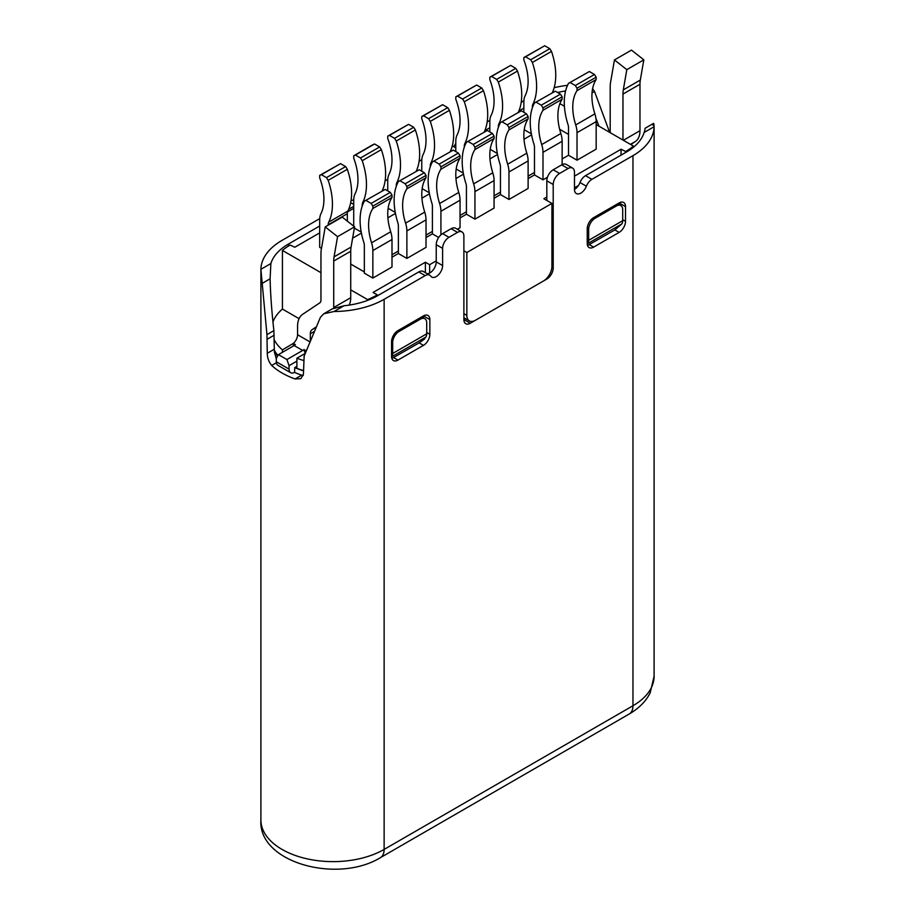 <?xml version="1.0" encoding="UTF-8"?>
<svg xmlns="http://www.w3.org/2000/svg" width="915" height="915" viewBox="0 0 915 915"><rect width="100%" height="100%" fill="white"/><g stroke="black" fill="none" stroke-linecap="round" stroke-linejoin="round"><path stroke-width="1.37" d="M303.425 370.804A63.158 36.463 180 0 1 294.779 367.601L294.584 372.313A7.823 4.518 -60 0 1 290.673 372.702A7.823 4.518 -60 0 1 289.06 369.122L289.06 365.68L296.895 361.151M306.068 351.177L306.068 350.777A7.823 4.518 120 0 0 306.319 350.559M316.121 326.998L312.026 329.732A9.024 5.204 -120 0 0 310.322 333.758L310.322 340.666M294.779 367.601L296.895 366.377M349.13 305.107A24.064 13.897 -120 0 0 350.731 297.707L350.731 251.248A30.081 17.362 60 0 1 351.074 247.05L354.585 226.828L342.233 217.107L325.214 226.92L321.302 249.498A30.081 17.362 60 0 0 320.959 253.695L320.959 300.166A6.016 3.477 -120 0 1 319.827 302.842L302.671 314.303A27.073 15.624 60 0 0 297.569 326.392L297.569 334.741A7.823 4.518 -60 0 1 293.315 343.4L282.426 349.862A63.158 36.463 180 0 1 274.168 339.694M305.21 353.362L303.94 349.713L286.933 359.538L278.423 354.631L276.296 358.314L276.296 361.745A7.823 4.518 120 0 0 277.92 365.325L290.673 372.702M272.956 322.011A63.158 36.463 180 0 1 282.426 309.053L299.068 318.66M293.315 346.03L293.315 343.582M282.426 349.862L282.426 352.309M391.883 358.508L419.173 342.873L424.16 339.316L425.807 337.097A9.024 5.204 -120 0 0 426.71 333.826L426.71 322.858A9.024 5.204 -60 0 0 424.846 318.729A9.024 5.204 -60 0 0 420.34 319.175L399.066 331.447A9.024 5.204 -60 0 0 392.684 342.507L392.684 353.476A9.024 5.204 60 0 1 391.78 356.747L391.586 356.999M429.856 319.575L423.473 315.892L397.945 330.624A9.024 5.204 120 0 0 391.574 341.672L391.574 356.404A9.024 5.204 120 0 0 393.439 360.544A9.024 5.204 120 0 0 397.945 360.098L423.473 345.355A9.024 5.204 120 0 0 429.856 334.307L429.856 319.575A9.024 5.204 120 0 0 427.98 315.446A9.024 5.204 120 0 0 423.473 315.892L423.473 317.928M587.544 245.54L614.846 229.917L621.788 223.946A9.024 5.204 -120 0 0 622.703 220.687L622.703 209.707A9.024 5.204 -60 0 0 620.827 205.578A9.024 5.204 -60 0 0 616.321 206.024L595.047 218.308A9.024 5.204 -60 0 0 588.665 229.356L587.236 228.521M625.517 206.607L619.135 202.924A9.024 5.204 120 0 1 623.653 202.478A9.024 5.204 120 0 1 625.517 206.607L625.517 221.339A9.024 5.204 120 0 1 619.135 232.387L593.618 247.13A9.024 5.204 120 0 1 589.1 247.576A9.024 5.204 120 0 1 587.236 243.447L587.236 228.704A9.024 5.204 120 0 1 593.618 217.656L619.135 202.924L619.135 204.594M303.425 360.441A63.158 36.463 180 0 1 296.895 358.211L296.895 368.345A63.158 36.463 0 0 0 303.425 370.564M274.168 349.85A63.158 36.463 0 0 0 277.931 355.478M277.611 356.038A63.158 36.463 180 0 1 274.374 352.046L273.882 330.612C271.778 312.004 270.508 294.733 270.085 278.812L270.874 263.531A63.158 36.463 0 0 1 288.419 244.053L288.419 246.055M425.384 272.67L425.384 262.228L373.068 292.434L377.323 294.893L377.323 295.865M367.567 300.394L367.567 299.571A63.158 36.463 180 0 0 376.9 295.133L377.323 294.893M305.187 353.419L296.895 358.211M621.056 155.161L621.056 149.259L625.734 151.478A63.158 36.463 180 0 0 633.42 146.091L633.42 147.292M625.3 151.718L625.3 152.702M578.463 185.493L574.471 187.792M621.056 149.259L574.471 176.149M273.882 330.612L266.951 334.615L267.272 353.27C267.352 357.948 268.827 361.997 271.698 365.451A72.182 41.678 180 0 0 282.037 372.988A72.182 41.678 180 0 0 295.099 378.959L300.886 378.661L303.425 374.144L304.146 356.084L320.456 317.219L323.807 313.765L334.032 311.512A72.182 41.678 180 0 0 384.128 299.308L425.178 275.609A9.024 5.204 -60 0 1 429.695 275.163A9.024 5.204 -60 0 1 430.702 276.101A9.024 5.204 120 0 0 431.72 277.039A9.024 5.204 120 0 0 436.238 276.593A9.024 5.204 120 0 0 442.608 265.544L442.608 248.354A9.024 5.204 -60 0 1 448.99 237.305L457.5 232.387A9.024 5.204 -60 0 1 462.006 231.941L455.636 228.258A9.024 5.204 120 0 0 451.118 228.704L442.608 233.622A9.024 5.204 120 0 0 436.238 244.671L436.238 261.862A9.024 5.204 -60 0 1 429.856 272.91A9.024 5.204 -60 0 1 427.282 273.768M429.695 275.163L423.313 271.481A9.024 5.204 120 0 0 418.796 271.927L377.746 295.625A63.158 36.463 0 0 1 344.006 305.759L332.237 308.893L323.807 313.765M579.996 182.542A9.024 5.204 -60 0 1 574.471 189.416A9.024 5.204 120 0 0 576.347 193.545A9.024 5.204 120 0 0 580.853 193.099A9.024 5.204 120 0 0 586.378 186.225L579.996 182.542A9.024 5.204 120 0 1 585.52 175.669L626.581 151.959A63.158 36.463 0 0 0 644.126 132.481L644.915 129.896M462.006 231.941A9.024 5.204 -60 0 1 463.882 236.07L463.882 319.575A9.024 5.204 120 0 0 465.746 323.704A9.024 5.204 120 0 0 470.264 323.258L546.827 279.052A9.024 5.204 120 0 0 553.209 268.004L553.209 184.498A9.024 5.204 -60 0 1 559.591 173.45L568.089 168.543A9.024 5.204 -60 0 1 572.607 168.097L566.225 164.414A9.024 5.204 120 0 0 561.719 164.86L553.209 169.767A9.024 5.204 120 0 0 546.827 180.815L546.827 200.465M572.607 168.097A9.024 5.204 -60 0 1 574.471 172.226L574.471 189.416M586.378 186.225A9.024 5.204 -60 0 1 591.902 179.351L632.963 155.653A72.182 41.678 180 0 0 654.099 126.728L644.126 132.481M465.46 318.66L463.882 319.575L470.264 323.258M466.856 252.529L551.928 203.416L551.928 266.276A12.032 6.943 -60 0 1 543.418 281.019L475.365 320.307A12.032 6.943 -60 0 1 469.349 320.902A12.032 6.943 -60 0 1 466.856 315.401L466.856 252.529L463.882 250.813M546.827 197.022L543.853 198.749L551.928 203.416M429.638 273.036L429.638 264.687L436.238 260.878M367.567 299.571L350.731 289.861M320.959 272.67L282.426 250.424A63.158 36.463 180 0 1 290.124 245.037L294.802 247.244L319.678 232.879M347.574 211.868L353.716 208.323M385.089 180.873L387.777 179.317M419.116 161.234L421.815 159.679M452.273 145.874L455.796 147.91M633.42 146.091L596.168 124.577M564.395 106.243L559.9 103.647M425.384 262.228L429.638 264.687M559.648 129.278L568.524 134.402M524.249 129.724L531.363 133.83M531.558 134.871L524.009 139.229M490.223 149.362L497.337 153.48M497.531 154.509L489.983 158.878M456.185 169.012L463.31 173.118M463.505 174.159L455.956 178.517M422.158 188.662L429.284 192.768M429.478 193.808L421.918 198.166M388.132 208.3L395.257 212.417M395.452 213.447L387.891 217.816M354.357 228.098L361.219 232.067M361.425 233.096L352.618 238.186M347.334 221.121L347.334 213.733A9.024 5.204 60 0 1 347.894 211.033A60.15 34.736 -120 0 0 347.334 169.286L345.63 166.576L340.529 163.625L319.678 175.417L319.678 177.807A48.129 27.782 -120 0 1 320.982 213.607A21.056 12.158 60 0 0 319.678 219.863L319.678 247.37L321.497 248.411M364.342 271.927L350.731 264.069M366.046 200.465L371.147 203.416L372.851 206.115L372.851 208.506A48.129 27.782 -120 0 0 371.559 242.807L390.705 231.758A21.056 12.158 -120 0 1 391.997 239.513L391.997 267.02L372.851 278.069L364.342 273.162L364.342 245.655A9.024 5.204 -120 0 0 363.793 242.315A60.15 34.736 60 0 1 364.342 201.208L385.192 189.416L364.342 201.208M391.997 257.195L398.38 253.512L406.878 258.419L426.024 247.37L426.024 219.863A21.056 12.158 -120 0 0 424.732 212.108A48.129 27.782 60 0 1 426.024 177.807L426.024 175.417L424.32 172.718L419.219 169.767L398.38 181.559L419.219 169.767M426.024 237.545L432.406 233.863L438.662 237.477M457.374 229.265L460.051 227.721L460.051 200.225A21.056 12.158 -120 0 0 458.758 192.459A48.129 27.782 60 0 1 460.051 158.158L460.051 155.779L458.346 153.068L453.245 150.117L432.406 161.909L453.245 150.117M460.051 217.907L466.433 214.213L474.942 219.131L494.077 208.082L494.077 180.575A21.056 12.158 -120 0 0 492.785 172.821A48.129 27.782 60 0 1 494.077 138.52L494.077 136.129L492.384 133.418L487.272 130.479L466.433 142.271L487.272 130.479M494.077 198.258L500.459 194.575L508.969 199.481L528.115 188.433L528.115 160.926A21.056 12.158 -120 0 0 526.811 153.171A48.129 27.782 60 0 1 528.115 118.87L528.115 116.48L526.411 113.78L521.298 110.829L500.459 122.621L521.298 110.829M528.115 178.608L534.486 174.925L542.995 179.832L547.456 177.258M562.142 158.958L568.524 155.275L577.022 160.194L596.168 149.145L596.168 121.638A21.056 12.158 -120 0 0 594.876 113.872A48.129 27.782 60 0 1 596.168 79.571L596.168 77.192L594.464 74.481L589.363 71.53L568.524 83.334L589.363 71.53M534.486 172.466L528.115 176.149M500.459 192.116L494.077 195.799M466.433 211.765L460.051 215.448M432.406 231.415L426.024 235.098M398.38 251.053L391.997 254.736M364.342 270.703L363.278 271.32M464.305 147.109L464.305 146.194A9.024 5.204 -120 0 1 464.866 143.506A60.15 34.736 60 0 0 464.305 101.748L483.452 90.699L481.748 87.989L462.601 99.037L464.305 101.748M430.279 166.759L430.279 165.844A9.024 5.204 -120 0 1 430.839 163.156A60.15 34.736 60 0 0 430.279 121.398L449.414 110.338L447.721 107.638L428.575 118.687L430.279 121.398M396.252 186.408L396.664 185.242M362.214 206.047L362.214 205.132A9.024 5.204 -120 0 1 362.775 202.444A60.15 34.736 60 0 0 362.214 160.685L381.361 149.637L379.656 146.926L360.521 157.975L362.214 160.685M328.188 225.204L328.188 224.781A9.024 5.204 -120 0 1 328.748 222.093A60.15 34.736 60 0 0 328.188 180.335L347.334 169.286M532.358 107.821L532.358 106.906A9.024 5.204 -120 0 1 532.919 104.207A60.15 34.736 60 0 0 532.358 62.46L551.505 51.4L549.801 48.701L530.666 59.75L532.358 62.46M498.332 127.471L498.755 126.304M489.822 131.943L489.822 121.638A21.056 12.158 60 0 1 491.126 115.37A48.129 27.782 -120 0 0 489.822 79.571L489.822 77.192L491.527 76.448L496.628 79.399L498.332 82.098A60.15 34.736 60 0 1 498.892 123.857A9.024 5.204 -120 0 0 498.332 126.544M518.256 112.351A60.15 34.736 -120 0 0 517.478 71.05L515.774 68.339L496.628 79.399M489.822 77.192L510.673 65.4L515.774 68.339M498.332 82.098L517.478 71.05M510.673 65.4L491.527 76.448M549.801 48.701L544.7 45.75L523.86 57.542L523.86 59.932A48.129 27.782 -120 0 1 525.153 95.72A21.056 12.158 60 0 0 523.86 101.988L523.86 112.305M523.86 57.542L525.553 56.799L530.666 59.75M552.283 92.701A60.15 34.736 -120 0 0 551.505 51.4M544.7 45.75L525.553 56.799M319.678 175.417L321.382 174.674L326.495 177.624L328.188 180.335M345.63 166.576L326.495 177.624M340.529 163.625L321.382 174.674M379.656 146.926L374.555 143.987L372.851 144.719L353.716 155.779L353.716 158.158A48.129 27.782 -120 0 1 355.009 193.957A21.056 12.158 60 0 0 353.716 200.225L353.716 226.142M353.716 155.779L355.409 155.035L360.521 157.975M382.138 190.938A60.15 34.736 -120 0 0 381.361 149.637M374.555 143.987L355.409 155.035M416.176 171.288A60.15 34.736 -120 0 0 415.387 129.987L413.683 127.277L408.582 124.337L387.743 136.129L387.743 138.52A48.129 27.782 -120 0 1 389.035 174.308A21.056 12.158 60 0 0 387.743 180.575L387.743 190.892M387.743 136.129L389.447 135.386L394.548 138.337L396.252 141.036A60.15 34.736 60 0 1 396.801 182.794A9.024 5.204 -120 0 0 396.252 185.482M396.252 141.036L415.387 129.987M413.683 127.277L394.548 138.337M408.582 124.337L389.447 135.386M447.721 107.638L442.608 104.687L421.769 116.48L421.769 118.87A48.129 27.782 -120 0 1 423.062 154.669A21.056 12.158 60 0 0 421.769 160.926L421.769 171.242M421.769 116.48L423.473 115.736L428.575 118.687M450.203 151.638A60.15 34.736 -120 0 0 449.414 110.338M442.608 104.687L423.473 115.736M481.748 87.989L476.646 85.038L455.796 96.841L455.796 99.22A48.129 27.782 -120 0 1 457.088 135.02A21.056 12.158 60 0 0 455.796 141.287L455.796 151.593M455.796 96.841L457.5 96.098L462.601 99.037M484.229 131.989A60.15 34.736 -120 0 0 483.452 90.699M476.646 85.038L457.5 96.098M432.406 161.909A60.15 34.736 60 0 0 431.846 203.027A9.024 5.204 -120 0 1 432.406 206.355L432.406 233.863M466.433 142.271A60.15 34.736 60 0 0 465.872 183.377A9.024 5.204 -120 0 1 466.433 186.717L466.433 214.213M500.459 122.621A60.15 34.736 60 0 0 499.899 163.739A9.024 5.204 -120 0 1 500.459 167.068L500.459 194.575M562.142 164.631L562.142 141.287A21.056 12.158 -120 0 0 560.849 133.521A48.129 27.782 60 0 1 562.142 99.22L562.142 96.83L560.438 94.131L555.336 91.18L534.486 102.972A60.15 34.736 60 0 0 533.937 144.09A9.024 5.204 -120 0 1 534.486 147.418L534.486 174.925M568.524 83.334A60.15 34.736 60 0 0 567.963 124.44A9.024 5.204 -120 0 1 568.524 127.78L568.524 155.275M398.38 181.559A60.15 34.736 60 0 0 397.819 222.677A9.024 5.204 -120 0 1 398.38 226.005L398.38 253.512M400.072 180.815L405.185 183.766L406.878 186.477L406.878 188.856A48.129 27.782 -120 0 0 405.585 223.157A21.056 12.158 60 0 1 406.878 230.923L406.878 258.419M405.185 183.766L424.32 172.718M406.878 186.477L426.024 175.417M406.878 188.856L426.024 177.807M390.705 231.758A48.129 27.782 60 0 1 391.997 197.457L391.997 195.067L390.293 192.356L385.192 189.416M372.851 278.069L372.851 250.561A21.056 12.158 60 0 0 371.559 242.807M371.147 203.416L390.293 192.356M372.851 206.115L391.997 195.067M372.851 208.506L391.997 197.457M577.022 160.194L577.022 132.686A21.056 12.158 60 0 0 575.729 124.932L594.876 113.872M575.729 124.932A48.129 27.782 -120 0 1 577.022 90.631L577.022 88.24L575.329 85.53L570.217 82.59M575.329 85.53L594.464 74.481M577.022 88.24L596.168 77.192M577.022 90.631L596.168 79.571M542.995 179.832L542.995 152.336A21.056 12.158 60 0 0 541.703 144.57L560.849 133.521M534.486 102.972L555.336 91.18M541.703 144.57A48.129 27.782 -120 0 1 542.995 110.269L542.995 107.89L541.291 105.179L536.19 102.228M541.291 105.179L560.438 94.131M542.995 107.89L562.142 96.83M542.995 110.269L562.142 99.22M508.969 199.481L508.969 171.986A21.056 12.158 60 0 0 507.676 164.22L526.811 153.171M507.676 164.22A48.129 27.782 -120 0 1 508.969 129.919L508.969 127.528L507.265 124.829L502.163 121.878M507.265 124.829L526.411 113.78M508.969 127.528L528.115 116.48M508.969 129.919L528.115 118.87M474.942 219.131L474.942 191.624A21.056 12.158 60 0 0 473.65 183.869L492.785 172.821M473.65 183.869A48.129 27.782 -120 0 1 474.942 149.568L474.942 147.178L473.238 144.467L468.137 141.528M473.238 144.467L492.384 133.418M474.942 147.178L494.077 136.129M474.942 149.568L494.077 138.52M440.916 234.869L440.916 211.274A21.056 12.158 60 0 0 439.612 203.519L458.758 192.459M439.612 203.519A48.129 27.782 -120 0 1 440.916 169.218L440.916 166.827L439.211 164.117L434.11 161.177M439.211 164.117L458.346 153.068M440.916 166.827L460.051 155.779M440.916 169.218L460.051 158.158M282.426 250.424L282.426 309.053M353.716 206.355L348.707 209.249M319.678 226.005L288.419 244.053M276.296 358.703L274.374 352.046M303.265 375.527L301.675 375.15A63.158 36.463 180 0 1 294.47 372.371M266.951 334.615L260.901 269.296A72.182 41.678 180 0 1 282.037 240.37L319.724 218.616M384.128 299.308L384.128 849.417A18.048 10.42 60 0 1 380.388 857.675C337.166 884.084 257.813 862.49 260.901 819.943L260.901 269.296L270.874 263.531M353.716 200.019A18.048 10.42 120 0 0 351.028 200.717M523.86 108.13L518.851 111.024M489.822 127.78L484.824 130.662M523.895 100.742L521.207 102.286M489.868 120.38L487.18 121.935M455.796 143.381A18.048 10.42 120 0 0 453.851 146.789M592.611 88.641L594.544 91.489L609.642 132.366M652.99 125.229C653.482 122.29 653.848 122.782 654.099 126.728L654.099 676.288L650.188 692.792C646.07 701.153 639.082 708.233 629.223 714.009A18.048 10.42 -120 0 0 632.963 705.751L632.963 155.653M554.147 87.703A72.182 41.678 180 0 1 567.506 85.335M595.894 118.218L598.959 126.19M630.778 144.57L635.445 141.448A24.064 13.897 -120 0 0 639.974 130.708L639.974 84.249A30.081 17.362 60 0 1 640.317 80.051L643.828 59.83L631.476 50.108L614.457 59.932L626.809 69.654L623.309 89.876A30.081 17.362 -120 0 0 622.966 94.073L622.966 140.052M610.202 132.686L610.202 86.708A30.081 17.362 60 0 1 610.545 82.51L614.457 59.932M643.828 59.83L626.809 69.654M644.961 129.187L645.075 128.306M565.573 90.951A63.158 36.463 0 0 0 557.635 92.518M286.933 359.538L289.06 365.68M278.423 354.631L294.161 345.538L295.362 344.589L293.315 343.4M303.94 349.713L302.671 350.456L294.161 345.538M306.068 350.777L304.02 349.587M325.214 226.92L337.566 236.653L334.067 256.875A30.081 17.362 -120 0 0 333.723 261.061L333.723 307.531A24.064 13.897 60 0 1 333.712 308.149M354.585 226.828L337.566 236.653M588.665 229.356L588.665 240.325A9.024 5.204 60 0 1 587.762 243.596L587.27 244.248M314.154 331.539L310.322 333.758M423.473 345.355L419.173 342.873M393.656 357.616L397.945 360.098M619.135 232.387L614.846 229.917M589.317 244.648L593.618 247.13M425.807 337.097L391.78 356.747M392.684 342.507L391.574 341.855M376.9 295.133L376.9 296.105M625.734 152.45L625.734 151.478M426.71 332.5L429.856 334.307M260.901 819.943A72.182 41.678 0 0 0 282.037 849.417A72.182 41.678 0 0 0 384.128 849.417L632.963 705.751A72.182 41.678 0 0 0 654.099 676.288M463.882 313.673L466.856 315.401M347.334 213.733L328.188 224.781M500.196 123.102L498.892 123.857M534.234 103.452L532.919 104.207M347.894 211.033L328.748 222.093M364.09 201.689L362.775 202.444M398.116 182.039L396.801 182.794M432.143 162.39L430.839 163.156M466.17 142.751L464.866 143.506M426.024 219.863L406.878 230.923M405.585 223.157L424.732 212.108M391.997 239.513L372.851 250.561M596.168 121.638L577.022 132.686M562.142 141.287L542.995 152.336M528.115 160.926L508.969 171.986M494.077 180.575L474.942 191.624M460.051 200.225L440.916 211.274M276.376 362.752L271.698 365.451M267.272 353.27L274.168 349.29M295.099 378.959L301.675 375.15M344.006 305.759L334.032 311.512M270.085 278.812L262.01 283.478M267.272 339.179L274.168 335.21M353.716 204.4L350.685 202.65M594.544 91.489L592.028 92.941M623.309 89.876L640.317 80.051M639.974 84.249L622.966 94.073M623.378 140.292L639.974 130.708M635.445 141.448L630.412 144.353M585.52 175.669L591.902 179.351M568.089 168.543L561.719 164.86M553.209 169.767L559.591 173.45M553.209 184.498L546.827 180.815M551.894 267.237L553.209 268.004M425.178 275.609L418.796 271.927M436.238 261.862L442.608 265.544M442.608 248.354L436.238 244.671M442.608 233.622L448.99 237.305M457.5 232.387L451.118 228.704M276.296 361.745L289.06 369.122M297.569 334.741L309.842 341.821M312.026 329.732L315.904 327.49M333.723 307.531L350.731 297.707M350.731 251.248L333.723 261.061M334.067 256.875L351.074 247.05M622.703 219.714L625.517 221.339M621.788 223.946L587.762 243.596M593.778 217.564L595.047 218.308M588.665 240.325L622.703 220.687M616.321 206.024L615.04 205.292M392.684 353.476L426.71 333.826M397.796 330.715L399.066 331.447M420.34 319.175L419.059 318.431M463.882 317.745L469.349 320.902M629.223 714.009L380.388 857.675M653.504 123.411L645.075 128.272M617.682 203.759L620.827 205.578M421.701 316.91L424.846 318.729"/></g></svg>
